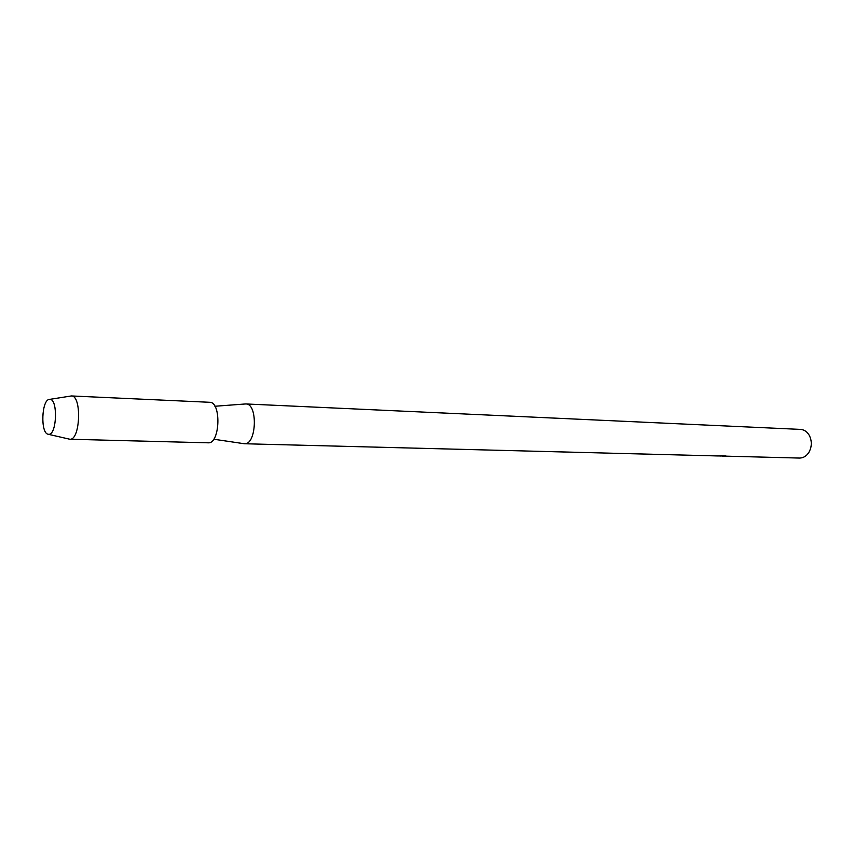 <?xml version="1.0" encoding="UTF-8"?>
<svg xmlns="http://www.w3.org/2000/svg" width="854" height="854" viewBox="0 0 854 854"><rect width="100%" height="100%" fill="white"/><g stroke="black" fill="none" stroke-linecap="round" stroke-linejoin="round"><path stroke-width="1.28" d="M48.635 434.323C57.037 435.273 58.072 398.028 49.617 399.341L49.105 399.416C41.59 400.515 40.437 432.551 47.856 434.184L48.646 434.323C56.855 435.262 58.157 398.989 49.906 399.341L49.105 399.416C41.59 400.515 40.437 432.551 47.856 434.184L69.857 439.244C80.361 440.515 81.984 395.434 71.416 395.946L69.996 396.171M243.422 443.61L244.468 443.749C256.638 445.009 258.079 403.44 245.845 403.953L244.842 404.017M721.075 456.036L719.271 455.94M799.451 458.054L799.568 458.064C803.358 458.011 806.475 456.111 808.898 452.353C811.876 446.92 812.069 441.39 809.496 435.753C807.329 431.814 804.34 429.701 800.54 429.402L245.845 403.953M717.808 455.951L725.975 455.961M719.399 455.94L722.516 455.961M720.797 455.737L723.434 455.855M208.13 442.81L208.216 442.81C220.097 444.091 221.56 401.743 209.625 402.287L71.352 395.946M68.48 438.935L69.847 439.244M214.877 406.258L245.728 403.942M244.425 443.749L717.862 455.951M722.014 456.057L799.504 458.064M213.703 439.223L244.308 443.738M49.906 399.341L71.416 395.946M69.804 439.244L208.173 442.81"/></g></svg>
